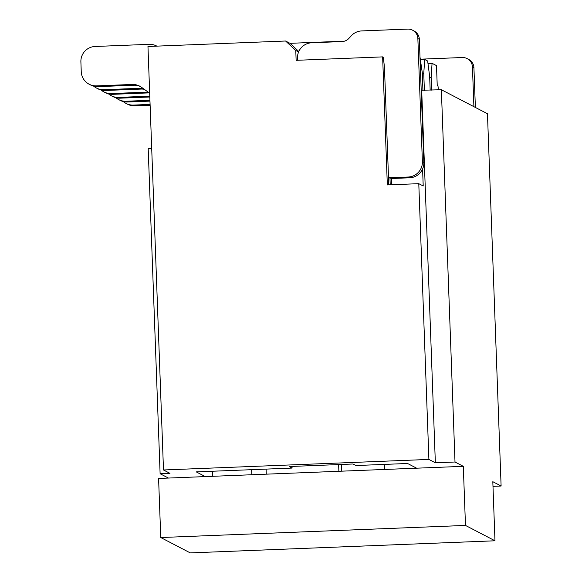 <?xml version="1.0" encoding="UTF-8"?>
<svg xmlns="http://www.w3.org/2000/svg" width="582" height="582" viewBox="0 0 582 582"><rect width="100%" height="100%" fill="white"/><g stroke="black" fill="none" stroke-linecap="round" stroke-linejoin="round"><path stroke-width="0.87" d="M338.87 471.282L338.622 464.574M341.51 464.458L341.758 471.165M494.976 540.787L190.256 552.9L160.756 537.535L465.476 525.43L494.976 540.787L492.816 481.7L501.109 486.021L487.461 113.737L441.36 89.73L455.008 462.013L435.351 462.792L428.898 459.431L418.785 183.672L423.209 185.971L422.59 168.998M492.983 486.341L501.109 486.021M160.756 537.535L158.588 478.448L205.279 476.593L196.243 471.886L292.084 468.074L289.13 466.538L353.027 464L355.973 465.535L407.582 463.483L416.617 468.19L463.308 466.335L455.008 462.013M168.416 478.055L160.115 473.733L148.199 148.723L151.706 148.585M418.785 183.672L387.328 184.916L382.636 56.883L296.136 60.324L295.772 50.474L285.58 41.016L147.966 46.487L163.491 469.98L169.944 473.341L160.115 473.733M163.491 469.98L428.898 459.431M205.279 476.593L416.617 468.19M123.268 101.559A14.797 14.746 -62.5 0 0 126.039 103.436L127.516 104.2A14.797 14.746 -62.5 0 0 134.893 105.851L150.12 105.247M126.039 103.436A14.797 14.746 -62.5 0 0 133.416 105.08L150.091 104.418M430.163 90.174L429.662 76.54L427.646 61.001L424.693 59.466L423.761 73.47L422.314 73.528M429.691 77.37L431.138 77.311L432.07 63.307L436.493 65.606L437.22 85.307L437.955 85.692L438.399 89.846M431.604 90.115L431.138 77.311M424.38 90.406L423.761 73.47M420.59 59.626L424.693 59.466M115.891 97.718A14.797 14.746 -62.5 0 0 118.67 99.595L120.139 100.359A14.797 14.746 -62.5 0 0 127.516 102.01L149.967 101.115M118.67 99.595A14.797 14.746 -62.5 0 0 126.039 101.239L149.938 100.293M422.939 90.465L422.285 72.699L419.986 57.014M421.208 90.254L441.36 89.73M101.137 90.035A14.797 14.746 -62.5 0 0 111.286 93.556L146.991 92.138A14.797 14.746 117.5 0 1 148.206 92.145M103.916 91.912L105.386 92.676A14.797 14.746 -62.5 0 0 112.763 94.328L148.468 92.909A14.797 14.746 117.5 0 1 149.247 92.902M93.76 86.194A14.797 14.746 -62.5 0 0 96.539 88.071L98.016 88.835A14.797 14.746 -62.5 0 0 105.386 90.486L141.091 89.068A14.797 14.746 117.5 0 1 144.271 89.286M96.539 88.071A14.797 14.746 -62.5 0 0 103.916 89.723L139.615 88.297A14.797 14.746 117.5 0 1 143.368 88.631M156.529 45.985L156.82 46.131A14.797 14.746 -62.5 0 0 149.152 44.334L95.092 46.48A14.797 14.746 -62.5 0 0 80.891 61.845L81.247 71.688A14.797 14.746 -62.5 0 0 89.162 84.23L90.639 84.994A14.797 14.746 -62.5 0 0 98.009 86.645L133.715 85.227A14.797 14.746 117.5 0 1 140.342 86.514M89.162 84.23A14.797 14.746 -62.5 0 0 96.539 85.881L132.238 84.463A14.797 14.746 117.5 0 1 141.455 87.249L149.676 93.207M391.664 184.749L391.431 178.31M388.776 184.865L388.492 177.27A14.797 14.746 -62.5 0 0 392.45 177.648L393.919 178.419A14.797 14.746 -62.5 0 1 389.969 178.041L390.216 184.807M393.919 178.419L409.648 177.794A14.797 14.746 -62.5 0 0 423.856 162.436L419.338 39.329A9.865 9.829 -62.5 0 0 414.064 30.97L412.587 30.199A9.865 9.829 -62.5 0 0 407.669 29.1L361.684 30.926A14.797 14.746 -62.5 0 0 351.412 35.669L348.88 38.412A9.865 9.829 117.5 0 1 342.034 41.569L311.705 42.777A14.797 14.746 -62.5 0 0 297.497 58.135L297.577 60.266M389.969 178.041A14.797 14.746 117.5 0 1 388.507 177.619M435.351 462.792L421.703 90.508M465.476 525.43L463.308 466.335M420.531 59.182L462.254 57.523A9.865 9.829 -62.5 0 1 467.171 58.622L468.648 59.386A9.865 9.829 -62.5 0 1 473.923 67.745L472.446 66.981A9.865 9.829 -62.5 0 0 467.171 58.622M473.901 106.673L472.446 66.981M432.07 63.307L427.966 63.467M475.378 107.444L473.923 67.745M382.636 56.883L383.371 57.269L384.469 67.505L388.492 177.27M392.45 177.648L408.178 177.03A14.797 14.746 -62.5 0 0 422.379 161.665L417.861 38.558A9.865 9.829 -62.5 0 0 412.587 30.199M295.772 50.474L298.602 51.951M298.806 51.485L290.003 43.323L285.58 41.016M290.003 43.323L344.5 41.155M108.514 93.877A14.797 14.746 -62.5 0 0 111.293 95.754L112.763 96.517A14.797 14.746 -62.5 0 0 120.139 98.169L149.814 96.99M111.293 95.754A14.797 14.746 -62.5 0 0 118.663 97.398L149.785 96.161M292.019 466.422L292.084 468.074M212.503 476.302L212.314 471.245M266.272 474.163L266.083 469.107M251.824 474.737L251.635 469.681M384.52 469.463L384.338 464.407M139.615 88.297L141.091 89.068M103.916 89.723L105.386 90.486M132.238 84.463L133.715 85.227M96.539 85.881L98.009 86.645M419.338 39.329L417.861 38.558M422.379 161.665L423.856 162.436M409.648 177.794L408.178 177.03M111.286 93.556L112.763 94.328M146.991 92.138L148.468 92.909M126.039 101.239L127.516 102.01M118.663 97.398L120.139 98.169M133.416 105.08L134.893 105.851"/></g></svg>
